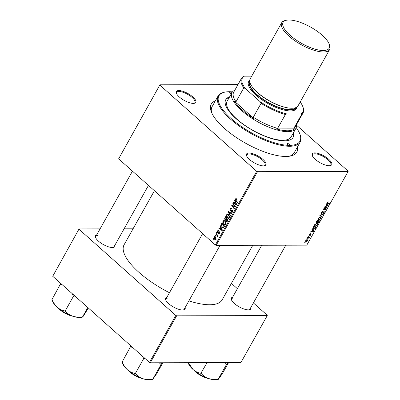 <?xml version="1.0" encoding="UTF-8"?>
<svg xmlns="http://www.w3.org/2000/svg" width="400" height="400" viewBox="0 0 400 400"><rect width="100%" height="100%" fill="white"/><g stroke="black" fill="none" stroke-linecap="round" stroke-linejoin="round"><path stroke-width="0.6" d="M329.195 165.735A11.115 3.91 -150.7 0 1 319.24 162.245A11.115 3.91 -150.7 0 1 312.28 155.555A11.115 3.91 -150.7 0 1 314.77 152.89A11.115 3.91 -150.7 0 1 328.095 158.745A11.115 3.91 -150.7 0 1 330.25 165.635A11.115 3.91 -150.7 0 1 329.195 165.735M329.825 165.7A10.465 3.68 29.3 0 0 330.81 164.965A10.465 3.68 29.3 0 0 325.93 158.17A10.465 3.68 29.3 0 0 314.895 153.805A10.465 3.68 29.3 0 0 312.56 154.725A10.465 3.68 29.3 0 0 312.445 155.95M263.46 165.88A11.115 3.91 -150.7 0 1 253.51 162.39A11.115 3.91 -150.7 0 1 246.545 155.7A11.115 3.91 -150.7 0 1 249.04 153.035A11.115 3.91 -150.7 0 1 262.36 158.89A11.115 3.91 -150.7 0 1 264.515 165.78A11.115 3.91 -150.7 0 1 263.46 165.88M264.095 165.845A10.465 3.68 29.3 0 0 265.075 165.11A10.465 3.68 29.3 0 0 260.195 158.315A10.465 3.68 29.3 0 0 249.165 153.945A10.465 3.68 29.3 0 0 246.825 154.87A10.465 3.68 29.3 0 0 246.71 156.09M193.295 103.4A11.115 3.91 -150.7 0 1 183.34 99.91A11.115 3.91 -150.7 0 1 176.38 93.22A11.115 3.91 -150.7 0 1 178.87 90.555A11.115 3.91 -150.7 0 1 192.19 96.41A11.115 3.91 -150.7 0 1 194.345 103.3A11.115 3.91 -150.7 0 1 193.295 103.4M193.925 103.365A10.465 3.68 29.3 0 0 194.905 102.63A10.465 3.68 29.3 0 0 190.025 95.835A10.465 3.68 29.3 0 0 178.995 91.465A10.465 3.68 29.3 0 0 176.655 92.39A10.465 3.68 29.3 0 0 176.54 93.61M114.97 245.075A11.115 3.91 -150.7 0 1 113.465 247.43A11.115 3.91 -150.7 0 1 112.41 247.53A11.115 3.91 -150.7 0 1 102.46 244.035A11.115 3.91 -150.7 0 1 95.495 237.345A11.115 3.91 -150.7 0 1 96.72 234.835M98.115 235.595A10.465 3.68 29.3 0 0 95.775 236.52A10.465 3.68 29.3 0 0 95.66 237.74M250.875 307.41A11.115 3.91 -150.7 0 1 249.365 309.765A11.115 3.91 -150.7 0 1 248.315 309.865A11.115 3.91 -150.7 0 1 238.36 306.375A11.115 3.91 -150.7 0 1 231.4 299.685A11.115 3.91 -150.7 0 1 232.625 297.17M234.015 297.93A10.465 3.68 29.3 0 0 231.68 298.855A10.465 3.68 29.3 0 0 231.565 300.075M185.14 307.555A11.115 3.91 -150.7 0 1 183.63 309.91A11.115 3.91 -150.7 0 1 182.58 310.01A11.115 3.91 -150.7 0 1 172.625 306.52A11.115 3.91 -150.7 0 1 165.665 299.83A11.115 3.91 -150.7 0 1 166.89 297.315M168.28 298.075A10.465 3.68 29.3 0 0 165.945 299A10.465 3.68 29.3 0 0 165.83 300.22M297.46 146.975A49.045 17.26 -150.7 0 1 290.49 156.045A49.045 17.26 -150.7 0 1 285.85 156.475A49.045 17.26 -150.7 0 1 241.935 141.075A49.045 17.26 -150.7 0 1 211.225 111.56A49.045 17.26 -150.7 0 1 215.335 100.89M232.505 91.865A46.43 16.34 29.3 0 0 229.305 91.715A46.43 16.34 29.3 0 0 224.91 92.125A46.43 16.34 29.3 0 0 233.905 120.905A46.43 16.34 29.3 0 0 289.545 145.355A1.635 0.575 29.3 0 0 289.91 145.215A1.635 0.575 29.3 0 0 289.15 144.15A1.635 0.575 29.3 0 0 287.425 143.47A1.635 0.575 29.3 0 0 287.06 143.61A1.635 0.575 29.3 0 0 287.82 144.675A1.635 0.575 29.3 0 0 289.545 145.355A46.43 16.34 29.3 0 0 299.95 134.235L300.225 134.99A47.085 16.57 -150.7 0 1 300.185 142.11A47.085 16.57 -150.7 0 1 289.67 146.27A47.085 16.57 -150.7 0 1 240.025 126.62A47.085 16.57 -150.7 0 1 218.065 96.03L212.075 106.705A47.085 16.57 29.3 0 0 211.685 112.725M188.9 300.86A56.24 19.79 29.3 0 0 209.635 304.76A56.24 19.79 29.3 0 0 222.195 299.795L252.795 245.27M216.545 232.645L216.765 232.26L217.14 232.72L216.92 233.115L216.545 232.645L217.085 232.645M215.075 235.265L215.295 234.88L215.67 235.34L215.45 235.735L215.075 235.265L215.61 235.265M223.005 221.035L223.94 220.435L225.01 220.895L226.035 222.58L225.86 224.085L224.89 224.7L223.815 224.2C222.865 223.365 222.595 222.31 223.005 221.035L223.67 221.035M220.18 226.175L220.415 225.755L222.41 230.135L222.145 230.61L218.885 228.475L219.105 228.085L219.985 228.68L220.73 227.355L220.18 226.175L220.605 226.175M227.245 221.385L226.28 221.305L225.845 220.145L224.985 220.075L224.665 218.18L225.505 216.68L228.12 219.955L226.835 221.555M226.2 220.14L225.465 220.29M228.19 211.895L228.47 211.395L231.76 213.47L231.54 213.86L228.72 212.085L230.48 215.75L230.245 216.17L228.19 211.895L229.255 211.89M236.47 198.79L236.54 199.49L235.72 199.305L235.99 200.31L237.84 202.63L237.62 203.025L235.705 200.625L235.385 198.97L235.955 198.545L236.47 198.79M236.655 199.22L235.72 199.305M232.8 203.68L233.02 203.285L235.635 206.57L235.405 206.98L232.285 205.805L234.51 208.57L234.29 208.965L231.675 205.685L231.905 205.275L235.025 206.44L232.8 203.68L233.335 203.68M118.625 158.845L159.94 84.805L118.625 158.845L215.355 244.975L256.69 171.31L257.515 171.685L216.175 245.355L215.355 244.975M159.965 85.18L256.69 171.31M234.53 200.6L234.765 200.18L236.76 204.56L236.495 205.035L233.24 202.9L233.455 202.51L234.335 203.105L235.08 201.78L234.53 200.6L234.955 200.6M232.345 209.93L231.65 209.93L232.545 210.07L232.745 211.815L231.925 212.405L231.21 212.08L231.395 211.665L232.405 211.495L232.345 210.475L230.695 211.045L230.07 210.775L229.855 208.825L230.7 208.17L231.51 208.565L231.33 208.985L230.77 208.69L231.455 208.69L230.19 209.16L230.26 210.36L232.02 209.845M231.465 211.73L232.705 211.89M232.85 210.47L232 210.385M226.49 214.825L227.425 214.225L228.495 214.685L229.52 216.365L229.345 217.875L228.375 218.49L227.3 217.99C226.355 217.155 226.08 216.1 226.49 214.825L227.155 214.82M218.57 231.1L217.715 231.18L217.76 231.985L219.41 231.775L219.565 233.14L218.9 233.64L218.415 233.44L218.595 233.015L219.305 232.88L219.04 232.09L217.57 232.395L217.455 230.92L218.165 230.395L218.75 230.68L218.57 231.1L218.13 230.885L218.66 230.885M219.015 231.61L219.41 231.775M218.595 233.015L219.68 232.88M219.64 232.09L218.67 232.24M218.07 232.545L217.57 232.395L218.42 232.39M221.4 224L222.02 222.895L224.635 226.17L223.805 227.54L223.195 227.805L222.165 227.32L221.135 224.66L221.4 224L221.92 224M214.055 236.98L214.76 236.515L215.435 236.825L216.12 239.28L215.44 239.725L214.71 239.38L214.055 236.98L214.705 236.98M215.915 233.77L216.135 233.375L218.04 235.76L217.815 236.155L217.425 235.655L217.33 236.915L216.67 234.735L215.915 233.77L216.45 233.77M213.06 238.86L213.275 238.47L213.655 238.93L213.435 239.325L213.06 238.86L213.595 238.855M315.385 226.28L314.695 226.065L314.68 224.655L316.605 223.37L317.55 223.88L317.345 224.985L315.385 226.28L314.435 225.44M317.355 223.59L317.035 223.42M313.095 230.945L311.855 229.76L312.09 229.34L313.895 231.07L313.63 231.545L310.56 232.06L310.78 231.67L311.61 231.545L312.355 230.215L312.56 230.43L311.965 231.49L313.49 231.25L312.56 230.43M326.905 203.125L327.33 203.5L327.065 202.59L328.34 201.855L327.375 202.615L327.61 203.125L329.33 203.565L329.11 203.96L327.02 203.355M327.165 202.425L327.61 203.125M321.285 213.255L321.69 213.615L321.535 212.445L323.125 211.285L321.845 212.47L321.885 213.23L324.08 211.67L324.23 212.715L322.815 213.81L323.915 212.705L323.88 212.06L321.405 213.525M321.35 212.84L321.885 213.23M324.08 211.67L324.36 211.755M323.665 211.79L324.015 212.105L323.61 211.82M321.735 217.105L319.865 215.48L320.145 214.98L323.25 214.405L323.03 214.795L320.37 215.29L321.97 216.685L321.735 217.105L319.88 215.455M320.105 215.055L320.71 215.565M318.87 220.07L318.18 219.855L318.165 218.445L320.09 217.16L321.035 217.665L320.83 218.775L318.87 220.07L317.925 219.225M320.845 217.38L320.52 217.21M305.08 242.535L304.735 242.445L305.305 242.135L305.08 242.535L304.815 242.295M216.175 245.355L306.785 245.155L348.125 171.485L257.515 171.685M316.15 222.435L316.6 222.835L316.34 221.765L317.18 220.265L319.61 220.89L318.735 222.365L317.815 222.88L317.425 222.37L316.295 222.735M317.41 222.52L317.275 222.235M327.445 205.37L326.205 204.185L326.44 203.765L328.25 205.495L327.98 205.97L324.915 206.485L325.13 206.095L325.96 205.97L326.705 204.64L326.91 204.855L326.315 205.915L327.84 205.68L326.91 204.855M325.95 207.66L324.475 207.265L324.695 206.87L327.12 207.505L326.89 207.915L323.93 208.99L326 209.505L325.775 209.895L323.35 209.27L323.58 208.86L326.54 207.78L325.215 207.01M310.985 233.95L311.105 234.76L309.99 235.645L310.86 234.745L310.625 234.375L309.205 235.455L309.135 234.54L310.34 233.61L309.375 234.555L309.4 235.065L311.19 234.01M309.21 234.41L309.4 235.065M310.86 234.745L310.555 234.105M312.805 228.185L313.695 226.48L316.12 227.105L315.295 228.51L313.73 229.335L313.005 229.105L312.805 228.185M306.3 241.81L305.735 241.635L305.73 240.6L307.055 239.675L307.665 239.855L307.655 240.9L306.3 241.81L305.555 241.145M307.095 238.94L306.75 238.85L307.32 238.545L307.095 238.94L306.83 238.705M308.815 238.255L308.29 237.55L307.59 237.355L307.81 236.96L309.575 237.415L309.355 237.81L308.995 237.71L308.87 238.605L308.745 237.76L307.865 236.975M308.565 236.32L308.22 236.23L308.79 235.925L308.565 236.32L308.305 236.085M296.42 125.09L348.1 171.11L348.125 171.485M237.96 84.63L159.94 84.805M52.725 276.285L79.06 228.93L52.725 276.285L149.45 362.415L175.81 315.44L176.63 315.815L150.27 362.79L149.45 362.415M79.085 229.31L175.81 315.44M176.63 315.815L267.245 315.615L240.885 362.59L150.27 362.79M231.42 283.36L237.39 288.68M253.39 302.925L267.22 315.24L267.245 315.615M133.05 228.815L124.085 228.835M100.06 228.885L79.06 228.93M154.425 190.725L124.105 244.75A56.24 19.79 29.3 0 0 169.46 292.735M183.21 309.975A10.465 3.68 29.3 0 0 184.195 309.24L220.05 245.345M113.045 247.495A10.465 3.68 29.3 0 0 114.025 246.76L148.455 185.405M248.945 309.83A10.465 3.68 29.3 0 0 249.925 309.095L285.785 245.2M289.255 156.255A47.085 16.57 29.3 0 0 294.195 152.79L300.185 142.11M319.105 221.21L318.345 221.015L317.755 222.28L318.02 222.495L319.105 221.21L318.39 220.58M317.635 220.385L318.345 221.015M317.45 222.01L318.02 222.495M318.065 220.945L317.245 220.73L316.635 221.845L316.83 222.45L318.065 220.945L317.35 220.31M316.22 222.015L316.83 222.45M318.265 218.28L318.515 219.485L319.115 219.68L320.515 218.765L320.65 217.975L319.87 217.175M320.65 217.975L319.86 217.545L318.475 218.47M319.54 217.26L319.86 217.545M322.7 214.505L323.03 214.795M320.7 215.555L321.97 216.685M320.26 215.195L320.035 215.595M322.61 211.38L322.94 211.675M322.55 211.405L322.85 211.67M327.76 201.895L328.16 202.245M327.645 201.955L327.935 202.21M328.395 203.325L329.11 203.96M326.4 203.835L328.25 205.495M326.55 203.98L326.36 204.325M327.675 205.695L327.98 205.97M326.145 207.25L326.89 207.915M325.05 209.25L325.775 209.895M325.865 207.175L326.54 207.78M309.895 233.73L310.195 234M312.05 229.41L313.895 231.07M312.2 229.555L312.005 229.9M313.32 231.265L313.63 231.545M312.75 228.465L313.73 229.335M315.62 227.425L313.755 226.945L313.335 228.755L313.965 228.95L314.98 228.48L315.62 227.425L314.905 226.79M314.78 224.495L315.025 225.695L315.63 225.89L317.03 224.975L317.165 224.185L316.385 223.385M317.165 224.185L316.375 223.755L314.99 224.68M316.05 223.47L316.375 223.755M307.415 240.885L307.39 240.235L306.87 240.065L305.985 240.605L306.04 241.255L306.52 241.42L307.415 240.885M306.565 239.79L306.87 240.065M308.645 237.175L309.355 237.81M308.29 237.085L308.995 237.71M233.42 205.8L232.285 205.805M233.075 205.685L231.675 205.685M235.53 206.44L235.025 206.44M234.03 202.9L233.24 202.9M234.86 203.105L234.335 203.105M235.495 201.78L235.08 201.78M235.9 203.605L235.31 202.3L234.715 203.36L236.335 204.455L235.9 203.605L236.325 203.6M235.73 202.3L235.31 202.3M236.715 204.455L236.335 204.455M236.24 200.625L235.705 200.625M236.645 198.965L235.385 198.97M230.455 208.825L229.855 208.825M231.78 210.49L230.575 210.49M232.165 210.49L232.76 210.2M232.51 212.14L231.275 212.14M232.565 212.08L231.21 212.08M232.89 211.495L232.405 211.495M231.32 210.775L230.07 210.775M229.56 212.085L228.72 212.085M229.125 218.175L227.3 217.99M229.12 216.47L228.26 215.06L227.53 214.73L226.82 215.16L227.55 217.63L228.31 217.98L229.005 217.555L229.12 216.47L229.54 216.47M228.86 215.06L228.26 215.06M229.49 217.55L229.005 217.555M227.005 218.56L226.475 218.565L225.59 217.455L225.18 218.185L224.665 218.18M227.325 221.3L226.28 221.305M226.215 220.075L224.985 220.075M228.115 219.965L227.595 219.965L226.78 218.945L226.195 220.32L226.485 220.905L227.515 221.035M227.315 218.945L226.78 218.945M227.74 220.63L227.22 220.635L227.595 219.965M226.485 220.905L227.22 220.635M226.125 217.455L225.59 217.455M226.53 219.385L226.01 219.385L226.475 218.565M225.18 218.185L225.21 219.695L226.295 219.84M225.21 219.695L226.01 219.385M220 231.875L217.995 232.07M219.345 233.435L218.415 233.44M219.685 232.205L219.24 232.205M217.975 230.92L217.455 230.92M219.68 228.475L218.885 228.475M220.505 228.68L219.985 228.68M221.145 227.355L220.73 227.355M221.55 229.175L220.96 227.875L220.365 228.935L221.98 230.03L221.55 229.175L221.975 229.175M221.38 227.875L220.96 227.875M222.36 230.025L221.98 230.03M223.9 227.435L222.165 227.32M221.595 224.66L221.135 224.66M224.11 226.18L222.105 223.67L221.825 224.17C221.325 225.265 221.515 226.19 222.405 226.945L223.465 227.19L224.11 226.18L224.63 226.18M222.64 223.67L222.105 223.67M224.06 227.19L223.125 227.305L223.99 227.305M225.64 224.385L223.815 224.2M225.635 222.68L224.775 221.27L224.045 220.94L223.335 221.375L224.065 223.84L224.825 224.195L225.52 223.765L225.635 222.68L226.055 222.68M225.375 221.27L224.775 221.27M226.005 223.765L225.52 223.765M216.06 239.38L214.71 239.38M216.13 239.26L215.47 239.26L215.86 239.02L215.25 237.24L214.325 237.225L214.93 238.995L216.235 239.02M215.82 237.24L215.25 237.24M215.595 236.98L214.325 237.225M217.955 235.655L217.425 235.655M217.62 236.455L217.08 236.455M217.615 236.32L217.26 236.325M231.72 93.07A1.635 0.575 29.3 0 0 229.305 91.715A1.635 0.575 29.3 0 0 228.94 91.86A1.635 0.575 29.3 0 0 229.7 92.92A1.635 0.575 29.3 0 0 231.42 93.605M229.58 96.885A38.585 13.58 29.3 0 0 225.78 99.655A38.585 13.58 29.3 0 0 243.775 124.72A38.585 13.58 29.3 0 0 284.455 140.825A38.585 13.58 29.3 0 0 293.07 137.42A38.585 13.58 29.3 0 0 293.455 132.73M229.28 97.42A38.585 13.58 29.3 0 0 225.635 99.925M299.95 134.235A46.43 16.34 29.3 0 0 296.22 127.62M296.385 124.835A36.62 12.89 -150.7 0 1 295.855 128.45L291.06 136.99A36.62 12.89 -150.7 0 1 282.885 140.225A36.62 12.89 -150.7 0 1 244.27 124.94A36.62 12.89 -150.7 0 1 227.19 101.15L231.98 92.605A36.62 12.89 -150.7 0 1 234.795 90.27M218.065 96.03A47.085 16.57 -150.7 0 1 224.125 92.285L224.91 92.125M292.915 137.68A38.585 13.58 29.3 0 0 293.155 133.265M224.925 362.625L226.59 364.285A20.31 7.145 29.3 0 0 226.715 364.285A20.31 7.145 29.3 0 0 226.845 364.285L227.88 362.62M207.065 362.665L200.87 373.285C198.085 372.815 195.525 371.605 193.205 369.66L188.36 362.71M226.59 364.285L218.2 379.23C214.8 379.675 211.575 379.43 208.52 378.5C205.59 377.415 203.165 375.745 201.235 373.495L201.03 373.425M228.57 362.62L222.535 373.375L218.41 379.3M188.175 362.71L188.515 363.655A17.695 6.225 29.3 0 0 193.205 369.66A17.695 6.225 29.3 0 0 208.52 378.5A17.695 6.225 29.3 0 0 217.11 379.7L218.455 379.23M51.91 299.32L52.61 301.315A17.695 6.225 29.3 0 0 57.3 307.325A17.695 6.225 -150.7 0 0 72.62 316.16A17.695 6.225 29.3 0 0 79.53 317.52A17.695 6.225 29.3 0 0 81.205 317.365L82.59 317.08L82.3 316.895C78.9 317.335 75.675 317.095 72.62 316.16C69.69 315.08 67.26 313.41 65.335 311.16L64.97 310.945C62.18 310.475 59.625 309.27 57.3 307.325C55.065 305.205 53.31 302.575 52.035 299.43L60.26 284.34L62.53 285.02M72.25 293.675L73.355 296L74.975 296.1M73.515 296.14L65.125 311.09M87.805 307.525L82.505 316.965M88.34 308L83.37 316.14L82.555 316.895M60.8 283.48L60.26 284.34M73.355 296A20.31 7.145 29.3 0 0 73.725 296.21M122.075 361.8L122.78 363.8A17.695 6.225 29.3 0 0 127.47 369.805A17.695 6.225 -150.7 0 0 142.785 378.645A17.695 6.225 29.3 0 0 149.7 380A17.695 6.225 29.3 0 0 151.375 379.845L152.755 379.56L152.465 379.375C149.07 379.82 145.84 379.575 142.785 378.645C139.86 377.56 137.43 375.89 135.505 373.64L135.135 373.43C132.35 372.96 129.795 371.75 127.47 369.805C125.235 367.69 123.475 365.055 122.2 361.91L130.43 346.82L132.7 347.5M142.42 356.155L143.525 358.48L145.145 358.58M143.685 358.62L135.295 373.57M159.19 362.77L161.06 364.5L152.675 379.445M161.06 364.5L162.145 362.765M162.835 362.765L156.8 373.52L152.725 379.375M130.97 345.96L130.43 346.82M160.855 364.43A20.31 7.145 29.3 0 0 161.11 364.43M143.525 358.48A20.31 7.145 29.3 0 0 143.89 358.695M241.51 78.3A35.315 12.43 -150.7 0 1 242.99 76.71L244.41 76.175A34.66 12.195 29.3 0 0 245.275 88.45L243.78 87.92A35.315 12.43 -150.7 0 1 241.51 78.3L233.72 92.18A35.315 12.43 29.3 0 0 235.995 101.8L234.625 101.385A35.97 12.66 29.3 0 0 242.36 110.045A35.97 12.66 29.3 0 0 254.065 118.695L253.3 117.21A35.315 12.43 29.3 0 0 277.625 128.365L276.325 128.905A35.97 12.66 29.3 0 0 294.535 128.865L293.835 128.33A35.315 12.43 29.3 0 0 295.315 126.745L303.1 112.865A35.315 12.43 -150.7 0 1 301.625 114.45L300.805 113.92A34.66 12.195 29.3 0 0 302.86 106.765A34.66 12.195 29.3 0 0 300.2 102M295.855 128.45A36.62 12.89 -150.7 0 1 273.895 129.05A36.62 12.89 -150.7 0 1 241.665 110.58A36.62 12.89 -150.7 0 1 231.98 92.605M234.625 101.385L254.065 118.695M234.6 90.62A35.97 12.66 29.3 0 0 233.9 91.125L234.44 90.9M276.325 128.905L294.535 128.865M253.3 117.21L261.09 103.33L260.19 101.735A34.66 12.195 29.3 0 0 286.83 113.95L300.805 113.92M245.275 88.45L260.19 101.735M235.995 101.8L243.78 87.92M286.83 113.95L285.41 114.49A35.315 12.43 -150.7 0 1 261.09 103.33M277.625 128.365L285.41 114.49M293.835 128.33L301.625 114.45M251.71 76.16L244.41 76.175M302.86 106.765L303.13 107.52A35.315 12.43 -150.7 0 1 303.1 112.865M323.295 50.525A26.42 9.3 29.3 0 0 329.215 44.195A26.42 9.3 29.3 0 0 312.675 28.295A26.42 9.3 29.3 0 0 289.015 20A26.42 9.3 29.3 0 0 286.52 20.23A26.42 9.3 29.3 0 0 291.635 36.61A26.42 9.3 29.3 0 0 323.295 50.525M329.215 44.195L329.65 45.4A27.465 9.665 -150.7 0 1 329.63 49.555A27.465 9.665 -150.7 0 1 323.495 51.98A27.465 9.665 -150.7 0 1 294.535 40.52A27.465 9.665 -150.7 0 1 281.725 22.675A27.465 9.665 -150.7 0 1 285.26 20.49L286.52 20.23M249.695 81.115A26.81 9.435 29.3 0 0 261.665 98.555A26.81 9.435 29.3 0 0 290.3 110.005A26.81 9.435 29.3 0 0 296.435 107.345M297.005 106.985A27.465 9.665 -150.7 0 1 290.425 110.915A27.465 9.665 -150.7 0 1 259.775 98.225A27.465 9.665 -150.7 0 1 249.705 80.44M295.405 107.77A26.16 9.205 -150.7 0 1 289.875 109.625A26.16 9.205 -150.7 0 1 262.915 99.14A26.16 9.205 -150.7 0 1 249.865 82.215M329.63 49.555L298.055 105.82A27.465 9.665 -150.7 0 1 291.92 108.245A27.465 9.665 -150.7 0 1 262.96 96.785A27.465 9.665 -150.7 0 1 250.15 78.94L281.725 22.675M320.825 214.855L321.17 215.16M325.305 208.2L325.555 208.425M307.75 237.07L308.29 237.55M235.57 206.49L234 206.49M234.3 206.12L232.975 206.125M234.935 205.69L234.39 205.695M232.675 210.2L231.17 210.205M230.45 212.645L229.57 212.645M219.505 231.875L218.41 231.88M224.31 226.745L223.79 226.745M217.22 234.735L216.67 234.735M195.285 371.375A12.425 4.375 29.3 0 0 206.99 377.945M208.605 378.525A12.035 4.235 -150.7 0 1 193.945 370.3M59.38 309.035A12.425 4.375 29.3 0 0 71.09 315.61M72.7 316.19A12.035 4.235 -150.7 0 1 58.045 307.965M129.55 371.52A12.425 4.375 29.3 0 0 141.26 378.09M142.87 378.67A12.035 4.235 -150.7 0 1 128.215 370.445M285.89 107.48A26.16 9.205 -150.7 0 1 255.075 90.19M317.825 222.435L317.415 222.065M318.515 219.485L317.955 218.985M327.35 203.015L327.005 202.71M309.3 235.035L309.015 234.78M310.9 234.365L310.585 234.085M313.335 228.755L312.785 228.26M315.025 225.695L314.47 225.195M307.39 240.235L306.8 239.71M306.04 241.255L305.61 240.875M236.025 199.095L236.71 199.095M232.1 210.365L232.79 210.365M228.31 217.98L229.285 217.98M227.53 214.73L228.54 214.73M218.92 233.16L219.555 233.155M219.005 232.085L219.64 232.085M224.825 224.195L225.795 224.19M224.045 220.94L225.055 220.94M231.68 298.855L261.76 245.25M208.905 378.625L200.675 375.485L193.705 370.095M95.775 236.52L132.455 171.16M57.805 307.76L64.77 313.15L73.005 316.29M202.625 233.64L165.945 299M127.97 370.24L134.94 375.63L143.17 378.77"/></g></svg>
